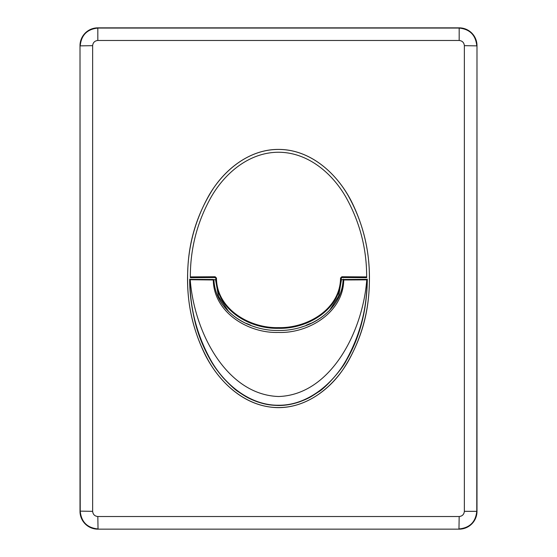 <?xml version="1.0" encoding="UTF-8"?>
<svg xmlns="http://www.w3.org/2000/svg" width="557" height="557" viewBox="0 0 557 557"><rect width="100%" height="100%" fill="white"/><g stroke="black" fill="none" stroke-linecap="round" stroke-linejoin="round"><path stroke-width="0.84" d="M468.346 30.391A17.817 17.81 -45 0 0 459.177 27.85L97.823 27.85A17.817 17.81 -135 0 0 80.013 45.66L80.013 511.34A17.817 17.81 135 0 0 97.823 529.15L459.177 529.15A17.817 17.81 45 0 0 476.987 511.34L476.987 45.66A17.817 17.81 -45 0 0 468.346 30.391M92.636 45.667L80.215 45.862C81.266 35.056 87.198 29.117 98.025 28.052L458.975 28.052C469.774 29.096 475.713 35.035 476.785 45.862L464.364 45.667C464.016 42.555 462.289 40.821 459.17 40.473L97.83 40.473C94.718 40.821 92.984 42.548 92.636 45.667L92.636 511.333C92.984 514.445 94.711 516.179 97.83 516.527L459.17 516.527C462.282 516.179 464.016 514.452 464.364 511.333L464.364 45.667M278.5 149.443C308.404 149.339 333.831 170.665 348.069 195.437C362.489 221.254 369.597 248.916 369.388 278.416C369.625 307.993 362.53 335.69 348.104 361.5C333.928 386.21 308.481 407.633 278.625 407.557C248.721 407.738 223.211 386.356 209.028 361.723C194.539 335.92 187.403 308.202 187.612 278.57C187.382 248.986 194.484 221.282 208.931 195.444C223.176 170.734 248.471 149.353 278.5 149.443M278.5 149.415C251.479 149.255 227.535 167.072 213.171 188.705C197.192 213.735 188.719 241.028 187.758 270.605C186.337 300.132 192.116 328.157 205.094 354.67C217.926 380.118 241.049 403.407 270.535 407.09C300.272 411.122 328.164 392.225 343.829 368.281C359.794 343.349 368.261 316.042 369.242 286.375C370.656 256.868 364.87 228.843 351.899 202.309C338.064 174.48 311.203 149.353 278.5 149.415M97.83 516.527L98.025 528.948C87.226 527.904 81.287 521.965 80.215 511.138L80.013 511.34M476.987 45.66L476.785 511.138C475.734 521.944 469.802 527.883 458.975 528.948L459.17 516.527M97.83 40.473L97.823 27.85M459.177 27.85L459.17 40.473M476.987 511.34L464.364 511.333M92.636 511.333L80.215 511.138L80.013 45.66M367.307 279.134C367.119 306.113 361.124 335.509 346.377 360.379C343.126 367.912 325.281 388.473 318.228 392.058C311.091 396.772 309.01 398.297 299.443 401.896C292.202 404.354 285.233 405.552 278.542 405.482C270.974 405.252 266.26 404.779 257.64 401.924C249.153 398.84 245.386 396.535 238.793 392.079C235.618 390.234 230.403 385.465 223.141 377.778C217.376 370.892 213.22 365.107 210.657 360.435C203.277 347.603 197.986 334.416 194.783 320.874C191.274 305.856 189.575 291.945 189.693 279.134M343.258 279.148L343.732 279.948C343.356 312.393 308.543 333.587 278.382 332.438C248.359 333.441 213.735 312.526 213.275 279.941L213.401 279.482L190.438 279.336L189.895 279.851C189.972 308.494 196.969 335.307 210.88 360.288C224.325 384.274 250.093 405.628 278.618 405.231C306.963 405.607 332.891 384.079 346.224 360.107C360.073 335.14 367.028 308.39 367.098 279.858L343.077 279.976C341.58 311.878 307.659 331.248 278.382 330.454C249.271 331.123 215.51 311.99 213.93 279.976L190.222 279.732C194.177 332.244 226.567 394.878 278.674 396.507C330.405 394.816 362.851 331.972 366.771 279.739L366.59 279.342M343.585 279.489L366.555 279.342M246.438 323.408L250.761 325.225M214.257 279.642L213.93 279.976C214.361 288.972 217.223 297.132 222.515 304.449C230.807 315.401 241.794 322.928 255.475 327.043M306.239 325.225L310.562 323.408M228.704 311.614L218.511 296.442L215.517 279.593L213.296 279.718M343.697 279.67L341.497 279.544L338.621 296.185L329.382 310.541M190.313 277.595L190.341 276.906L215.169 276.759L216.45 278.04L215.357 277.525L190.397 277.671M366.603 277.671L341.643 277.525L341.128 278.034C340.975 309.755 307.192 329.18 278.423 328.324C249.773 329.083 216.109 309.873 215.872 278.034L215.169 276.759M341.831 276.759L341.643 277.525L340.55 278.04L341.831 276.759L366.659 276.906C366.722 248.429 359.745 221.749 345.73 196.851C331.944 172.921 307.694 152.319 278.577 152.249C249.39 152.256 225.119 172.879 211.312 196.774C197.289 221.63 190.299 248.338 190.341 276.906M216.45 278.04C216.652 309.407 250.163 328.449 278.57 327.627C306.865 328.352 340.25 309.546 340.55 278.04M341.643 277.525L341.128 278.034L341.469 278.368M215.872 278.034L215.357 277.525L215.023 277.852M366.687 277.595L366.659 276.906M97.823 529.15L459.177 529.15M343.077 279.976C342.715 301.873 323.366 320.853 301.65 327.001"/></g></svg>
